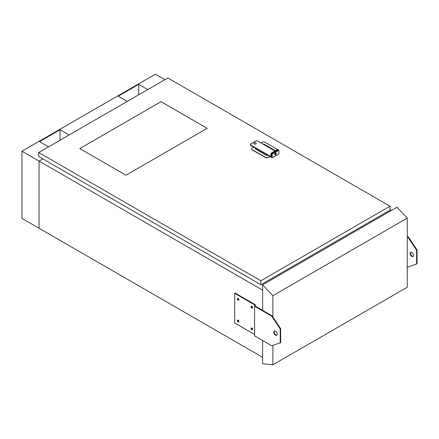 <?xml version="1.0" encoding="UTF-8"?>
<svg xmlns="http://www.w3.org/2000/svg" width="439" height="439" viewBox="0 0 439 439"><rect width="100%" height="100%" fill="white"/><g stroke="black" fill="none" stroke-linecap="round" stroke-linejoin="round"><path stroke-width="0.66" d="M164.872 79.695L155.362 74.202L21.95 151.225L21.95 218.375L262.637 357.335M69.093 134.992L60.039 129.768L39.515 141.616L48.57 146.846M262.637 290.184L39.055 161.102L39.055 228.247L39.055 161.102L42.901 158.88L39.055 161.102L21.95 151.225M147.773 89.567L138.719 84.343L118.195 96.19L127.244 101.42M138.719 94.797L138.719 84.343M60.039 140.217L60.039 129.768M237.883 320.047A1.059 0.609 -120 0 0 238.586 321.6A1.059 0.609 -120 0 1 237.894 320.047A1.059 0.609 -120 0 0 238.586 321.6A1.059 0.609 -120 0 0 238.832 321.694A1.059 0.609 -120 0 1 238.586 321.6A1.059 0.609 -120 0 0 238.838 321.683M251.563 327.944A1.059 0.609 -120 0 0 252.271 329.502A1.059 0.609 -120 0 0 252.518 329.596A1.059 0.609 -120 0 1 252.271 329.502A1.059 0.609 -120 0 1 251.563 327.944M251.574 327.949A1.059 0.609 -120 0 0 252.288 329.491A1.059 0.609 -120 0 0 252.518 329.585M251.563 306.219A1.059 0.609 -120 0 0 252.271 307.777A1.059 0.609 -120 0 0 252.518 307.871A1.059 0.609 -120 0 1 252.271 307.777A1.059 0.609 -120 0 1 251.563 306.219A1.059 0.609 -120 0 0 252.288 307.766A1.059 0.609 -120 0 0 252.518 307.86M237.883 298.322A1.059 0.609 -120 0 0 238.586 299.875A1.059 0.609 -120 0 1 237.894 298.322A1.059 0.609 -120 0 0 238.586 299.875A1.059 0.609 -120 0 0 238.832 299.969A1.059 0.609 -120 0 1 238.586 299.875A1.059 0.609 -120 0 0 238.838 299.958M275.516 154.802A1.059 0.609 120 0 0 276.208 153.869A1.059 0.609 120 0 0 276.043 153.024A1.059 0.609 120 0 0 275.516 153.074A1.059 0.609 120 0 0 274.825 154.007A1.059 0.609 120 0 0 274.984 154.857A1.059 0.609 120 0 0 275.516 154.802M275.835 152.975A1.059 0.609 -60 0 1 275.154 154.599A1.059 0.609 -60 0 1 274.836 154.698L275.494 154.308M254.137 143.943A1.207 0.697 0 0 0 255.454 144.091A1.207 0.697 0 0 0 256.2 143.449A1.207 0.697 0 0 0 255.844 142.955A1.207 0.697 0 0 0 254.527 142.801A1.207 0.697 0 0 0 253.78 143.449A1.207 0.697 0 0 0 254.137 143.943M125.966 175.232L207.208 128.325L161.025 101.667L79.783 148.569L125.966 175.232M251.723 148.903A2.42 1.394 0 0 0 251.717 149.002A2.42 1.394 0 0 0 252.425 149.99L265.255 157.398A2.42 1.394 0 0 0 268.673 157.398L270.128 156.558M390.002 206.215L167.868 77.966L38.731 152.52L260.87 280.768L390.002 206.215L390.002 210.166L260.87 284.719L260.87 280.768M271.736 153.979L271.736 157.683L272.092 157.892L278.935 153.941L278.935 150.237L278.578 150.028L271.736 153.979L272.092 154.188L272.092 157.892M391.396 210.473L390.002 209.672M272.899 317.024L272.899 295.672L407.266 218.095L397.004 207.235L262.637 284.812L262.637 310.389M272.899 295.672L262.637 284.812M262.637 340.549L262.637 363.81L272.899 364.798L407.266 287.221L407.266 218.095M272.899 364.798L272.899 345.334M38.731 152.52L38.731 156.471L260.87 284.719M253.709 147.076L252.425 147.817A2.42 1.394 0 0 0 251.717 148.805A2.42 1.394 0 0 0 252.425 149.792L265.255 157.2A2.42 1.394 0 0 0 268.673 157.2L269.958 156.46M278.474 150.089A2.42 1.394 0 0 0 278.079 149.792L265.255 142.384A2.42 1.394 0 0 0 261.831 142.384L260.909 142.922M255.844 148.311L255.674 148.409A0.966 0.56 0 0 0 255.394 148.805A0.966 0.56 0 0 0 255.674 149.2L266.281 155.324A0.966 0.56 0 0 0 267.647 155.324L267.817 155.225M275.105 150.846A0.966 0.56 0 0 0 275.116 150.78A0.966 0.56 0 0 0 274.83 150.385L264.229 144.261A0.966 0.56 0 0 0 263.071 144.168M275.094 150.857A0.966 0.56 0 0 0 274.83 150.582L264.229 144.458A0.966 0.56 0 0 0 263.318 144.31M256.019 148.409L255.674 148.607A0.966 0.56 0 0 0 255.405 148.903M272.092 154.188L278.935 150.237M207.192 128.336L161.025 101.683L79.799 148.58M274.792 154.149A1.059 0.609 120 0 0 275.385 153.162M278.063 150.33A1.207 0.697 120 0 0 277.832 149.979A1.207 0.697 120 0 0 277.223 150.039L272.092 153.002A1.207 0.697 120 0 0 271.242 154.484L271.242 156.767A0.532 0.307 60 0 1 270.863 156.981L250.713 145.347A1.207 0.697 180 0 1 250.362 144.854L250.362 144.442A1.207 0.697 0 0 0 250.713 144.936L250.713 145.347M271.242 154.484L270.879 154.276L270.863 156.569L250.713 144.936M274.874 150.983L257.556 140.985A1.207 0.697 0 0 0 255.844 140.985L250.713 143.948A1.207 0.697 0 0 0 250.362 144.442M277.223 150.039L276.866 149.831L271.736 152.794L272.092 153.002M276.866 149.831A1.207 0.697 -60 0 1 277.47 149.77L277.832 149.979M270.879 154.276A1.207 0.697 -60 0 1 271.736 152.794M411.886 256.414A2.42 1.394 60 0 1 410.306 254.28A2.42 1.394 60 0 1 410.674 252.343A2.42 1.394 60 0 1 411.886 252.463A2.42 1.394 60 0 1 413.467 254.593A2.42 1.394 60 0 1 413.094 256.53A2.42 1.394 60 0 1 411.886 256.414M410.926 252.249A2.42 1.394 -120 0 0 410.838 254.225A2.42 1.394 -120 0 0 412.347 256.146A2.42 1.394 -120 0 0 413.302 256.36M407.266 236.423L408.5 237.137L417.05 249.972L417.05 263.801L408.034 267.027L407.266 266.583M417.05 249.972L416.589 250.241L416.589 264.064M408.5 237.137L408.034 237.4L416.589 250.241M407.266 236.961L408.034 237.4M274.562 330.979A2.42 1.394 -120 0 0 274.468 332.96A2.42 1.394 -120 0 0 275.977 334.88A2.42 1.394 -120 0 0 276.932 335.094M275.516 335.144A2.42 1.394 60 0 1 273.936 333.014A2.42 1.394 60 0 1 274.304 331.072A2.42 1.394 60 0 1 275.516 331.193A2.42 1.394 60 0 1 277.097 333.327A2.42 1.394 60 0 1 276.724 335.264A2.42 1.394 60 0 1 275.516 335.144M251.81 308.041A1.059 0.609 60 0 1 251.119 307.108A1.059 0.609 60 0 1 251.278 306.263A1.059 0.609 60 0 1 251.81 306.312A1.059 0.609 60 0 1 252.502 307.245A1.059 0.609 60 0 1 252.337 308.096A1.059 0.609 60 0 1 251.81 308.041M238.125 321.869A1.059 0.609 60 0 1 237.433 320.936A1.059 0.609 60 0 1 237.598 320.086A1.059 0.609 60 0 1 238.125 320.141A1.059 0.609 60 0 1 238.816 321.074A1.059 0.609 60 0 1 238.657 321.919A1.059 0.609 60 0 1 238.125 321.869M251.81 329.766A1.059 0.609 60 0 1 251.119 328.833A1.059 0.609 60 0 1 251.278 327.988A1.059 0.609 60 0 1 251.81 328.037A1.059 0.609 60 0 1 252.502 328.97A1.059 0.609 60 0 1 252.337 329.821A1.059 0.609 60 0 1 251.81 329.766M238.125 300.144A1.059 0.609 60 0 1 237.433 299.211A1.059 0.609 60 0 1 237.598 298.361A1.059 0.609 60 0 1 238.125 298.416A1.059 0.609 60 0 1 238.816 299.349A1.059 0.609 60 0 1 238.657 300.194A1.059 0.609 60 0 1 238.125 300.144M271.664 345.762L280.219 342.799L280.219 328.97L271.664 316.135L254.576 306.268L254.576 335.895L271.664 345.762M280.219 342.799L280.68 342.53L280.68 328.707L280.219 328.97M254.576 334.452L234.706 322.978L234.706 293.356L235.167 293.087L255.229 304.671L255.229 306.115L272.131 315.866L271.664 316.135M254.576 306.268L254.576 304.825L234.706 293.356M280.68 328.707L272.131 315.866M271.736 156.476L271.242 156.767M271.736 156.657L271.126 157.008"/></g></svg>
